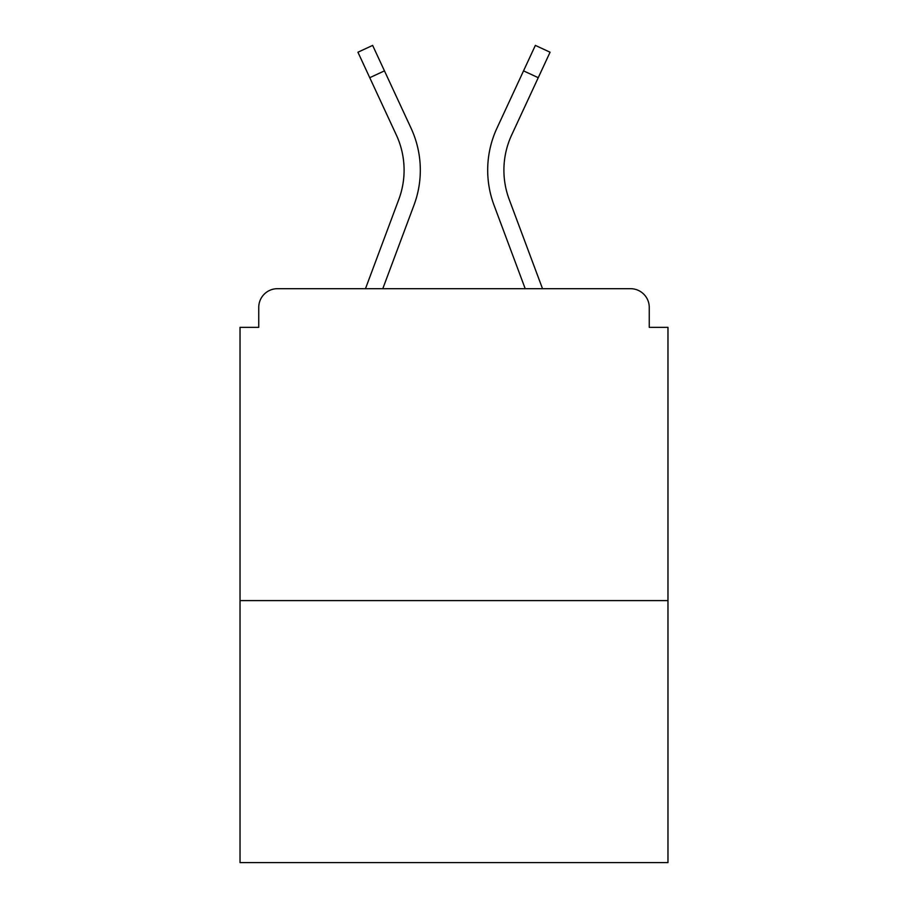 <?xml version="1.0" encoding="UTF-8"?>
<svg xmlns="http://www.w3.org/2000/svg" width="908" height="908" viewBox="0 0 908 908"><rect width="100%" height="100%" fill="white"/><g stroke="black" fill="none" stroke-linecap="round" stroke-linejoin="round"><path stroke-width="1.36" d="M649.254 327.368L649.254 307.403L649.254 327.368L667.97 327.368L667.97 862.6L240.03 862.6L240.03 327.368L258.746 327.368L258.746 307.403L258.746 327.368M667.97 600.597L240.03 600.597M649.254 307.403A18.716 18.716 0 0 0 630.538 288.687L277.462 288.687A18.716 18.716 0 0 0 258.746 307.403M630.538 288.687L551.315 288.687L630.538 288.687M356.685 288.687L277.462 288.687L356.685 288.687M382.79 288.687L414.014 205.072A99.812 99.812 0 0 0 411.04 128.153L384.459 70.869L369.749 77.691L357.934 52.221L372.643 45.4L384.459 70.869M369.749 77.691L396.331 134.986A83.593 83.593 0 0 1 398.816 199.397L365.481 288.687M525.21 288.687L493.986 205.072A99.812 99.812 0 0 1 496.96 128.153L535.357 45.4L550.066 52.221L511.669 134.986A83.593 83.593 0 0 0 509.184 199.397L542.519 288.687M511.669 134.986A83.593 83.593 0 0 0 503.906 170.159A83.593 83.593 0 0 1 511.669 134.986A83.593 83.593 0 0 0 503.906 170.159A83.593 83.593 0 0 1 511.669 134.986A83.593 83.593 0 0 0 503.906 170.159A83.593 83.593 0 0 1 511.669 134.986A83.593 83.593 0 0 0 503.906 170.159A83.593 83.593 0 0 1 511.669 134.986A83.593 83.593 0 0 0 503.906 170.159A83.593 83.593 0 0 1 511.669 134.986A83.593 83.593 0 0 0 503.906 170.159A83.593 83.593 0 0 1 511.669 134.986A83.593 83.593 0 0 0 503.906 170.159A83.593 83.593 0 0 1 511.669 134.986A83.593 83.593 0 0 0 503.906 170.159A83.593 83.593 0 0 1 511.669 134.986A83.593 83.593 0 0 0 503.906 170.159A83.593 83.593 0 0 1 511.669 134.986A83.593 83.593 0 0 0 503.906 170.159A83.593 83.593 0 0 1 511.669 134.986A83.593 83.593 0 0 0 509.184 199.397A83.593 83.593 0 0 1 503.906 170.159A83.593 83.593 0 0 0 509.184 199.397A83.593 83.593 0 0 1 503.906 170.159A83.593 83.593 0 0 0 509.184 199.397A83.593 83.593 0 0 1 503.906 170.159A83.593 83.593 0 0 0 509.184 199.397A83.593 83.593 0 0 1 503.906 170.159A83.593 83.593 0 0 0 509.184 199.397A83.593 83.593 0 0 1 503.906 170.159A83.593 83.593 0 0 0 509.184 199.397A83.593 83.593 0 0 1 503.906 170.159A83.593 83.593 0 0 0 509.184 199.397A83.593 83.593 0 0 1 503.906 170.159A83.593 83.593 0 0 0 509.184 199.397A83.593 83.593 0 0 1 503.906 170.159A83.593 83.593 0 0 0 509.184 199.397A83.593 83.593 0 0 1 503.906 170.159A83.593 83.593 0 0 0 509.184 199.397A83.593 83.593 0 0 1 503.906 170.159A83.593 83.593 0 0 0 509.184 199.397M404.094 170.159A83.593 83.593 0 0 1 398.816 199.397A83.593 83.593 0 0 0 404.094 170.159A83.593 83.593 0 0 1 398.816 199.397A83.593 83.593 0 0 0 404.094 170.159A83.593 83.593 0 0 1 398.816 199.397A83.593 83.593 0 0 0 404.094 170.159A83.593 83.593 0 0 1 398.816 199.397A83.593 83.593 0 0 0 396.331 134.986A83.593 83.593 0 0 1 404.094 170.159A83.593 83.593 0 0 0 396.331 134.986A83.593 83.593 0 0 1 404.094 170.159A83.593 83.593 0 0 0 396.331 134.986A83.593 83.593 0 0 1 404.094 170.159M538.251 77.691L523.541 70.869"/></g></svg>
